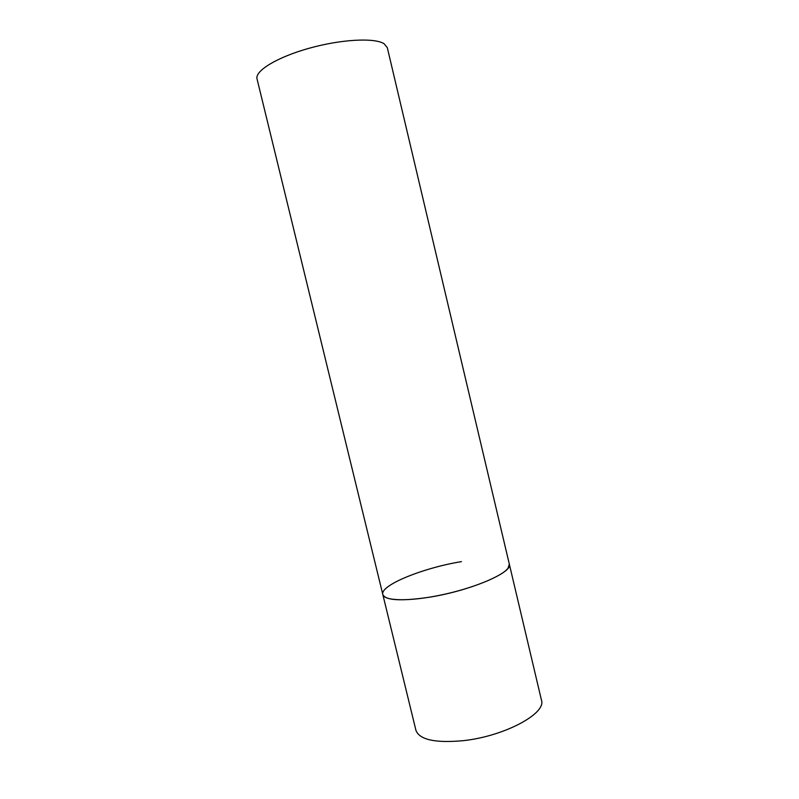 <?xml version="1.0" encoding="UTF-8"?>
<svg xmlns="http://www.w3.org/2000/svg" width="799" height="799" viewBox="0 0 799 799"><rect width="100%" height="100%" fill="white"/><g stroke="black" fill="none" stroke-linecap="round" stroke-linejoin="round"><path stroke-width="1.2" d="M382.811 594.506L257.038 78.921C254.701 70.911 277.173 57.138 309.233 48.23C341.253 39.251 374.671 37.553 384.109 43.745L387.305 47.64L541.462 700.174C546.666 713.487 504.119 736.418 463.011 740.693C435.135 743.2 419.445 739.734 415.929 730.306L382.811 594.506C384.039 601.048 409.238 601.677 440.808 595.065C472.349 588.523 502.241 576.309 508.064 568.159L509.323 564.134C513.357 572.434 469.403 591.09 428.424 597.362C400.669 601.357 385.468 600.409 382.811 594.506C379.875 585.297 423.12 567.849 461.442 561.627"/></g></svg>
